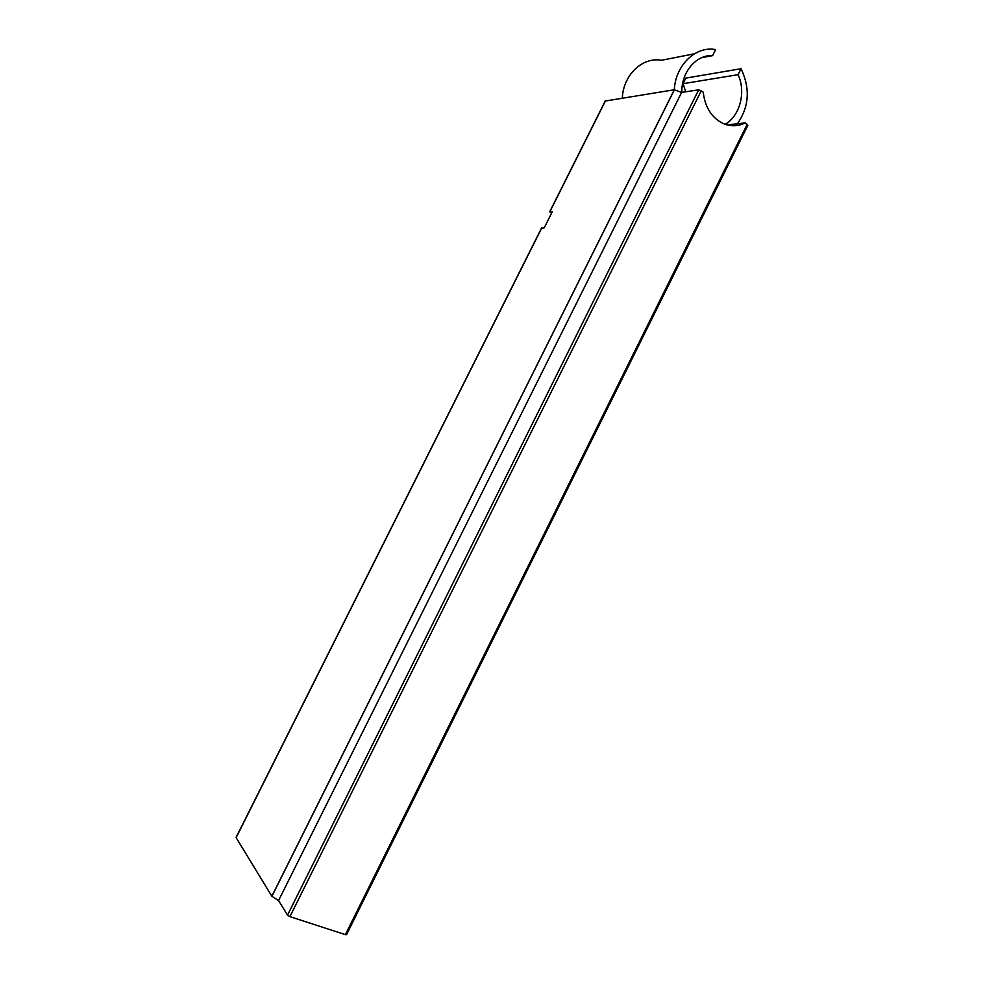 <?xml version="1.0" encoding="UTF-8"?>
<svg xmlns="http://www.w3.org/2000/svg" width="984" height="984" viewBox="0 0 984 984"><rect width="100%" height="100%" fill="white"/><g stroke="black" fill="none" stroke-linecap="round" stroke-linejoin="round"><path stroke-width="1.48" d="M551.52 213.257L549.699 211.769L552.307 211.683L544.213 227.845L541.692 228.079M747.533 125.423L745.355 122.889C738.197 126.419 730.928 126.69 723.535 123.689C711.813 118.031 705.036 107.514 703.228 92.152L698.701 89.802L287.537 915.132L278.57 900.557L681.617 92.422L674.372 89.815L271.904 896.313L236.135 837.655L541.827 227.808M271.818 896.276L674.298 89.765L605.381 101.008M747.237 124.267L345.384 934.64L346.565 934.64L747.889 125.263M345.384 934.64L289.899 916.633L701.272 90.725M287.537 915.132L289.899 916.633M271.904 896.313L278.57 900.557M681.617 92.422L698.701 89.802M745.355 122.889L726.942 124.882M674.298 89.765C675.454 65.202 695.725 45.694 715.602 49.594L712.613 55.621C696.192 54.501 681.162 72.361 681.863 92.385M725.146 124.316C739.956 115.903 746.216 91.992 738.086 74.686L741.05 68.72C750.755 89.286 749.082 108.265 736.007 125.657M741.05 68.72L685.823 78.105L683.031 83.689L685.725 91.795M738.086 74.686L683.031 83.689M694.458 53.776L661.433 60.282C642.441 56.703 623.278 74.993 622.331 97.97M712.613 55.621L701.58 57.724M549.896 211.708L605.591 100.614M236.086 837.421L541.643 227.87M549.699 211.769L605.369 100.737"/></g></svg>
